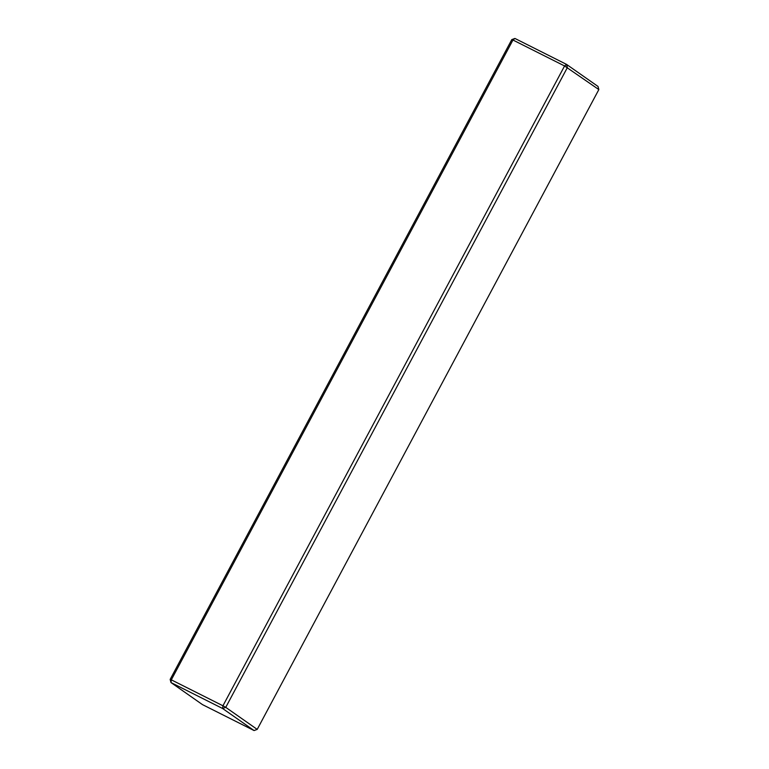 <?xml version="1.0" encoding="UTF-8"?>
<svg xmlns="http://www.w3.org/2000/svg" width="769" height="769" viewBox="0 0 769 769"><rect width="100%" height="100%" fill="white"/><g stroke="black" fill="none" stroke-linecap="round" stroke-linejoin="round"><path stroke-width="1.15" d="M170.16 679.421L171.314 679.834L170.997 682.564L170.16 679.421L511.789 39.604L514.922 38.45L566.542 64.394L567.387 67.537L225.75 707.355L257.211 729.396L254.078 730.55L222.626 708.509L170.997 682.564L202.458 704.606L254.078 730.55M222.626 708.509L225.75 707.355L222.943 705.779L222.626 708.509M171.314 679.834L222.943 705.779L564.571 65.961L512.952 40.017L171.314 679.834M257.211 729.396L598.84 89.579L564.571 65.961L566.542 64.394L598.003 86.436L598.84 89.579M514.922 38.45L512.952 40.017L511.789 39.604"/></g></svg>
